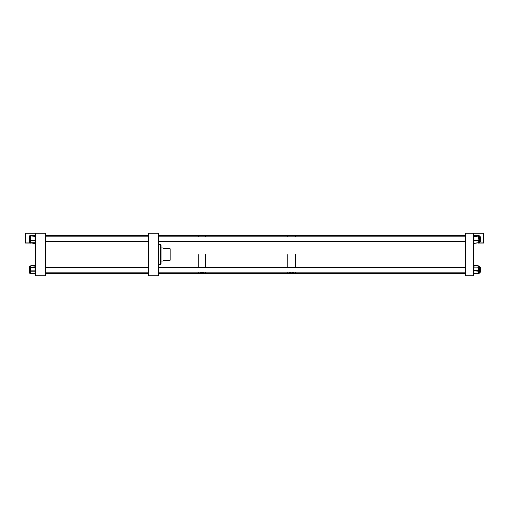 <?xml version="1.0" encoding="UTF-8"?>
<svg xmlns="http://www.w3.org/2000/svg" width="509" height="509" viewBox="0 0 509 509"><rect width="100%" height="100%" fill="white"/><g stroke="black" fill="none" stroke-linecap="round" stroke-linejoin="round"><path stroke-width="0.76" d="M148.781 275.878L158.649 275.878L158.649 233.122L148.781 233.122L148.781 275.878M160.71 244.644L161.118 245.052L161.118 263.948L159.864 264.368L160.71 264.336L160.71 244.644L158.649 244.632M161.118 263.929L160.71 264.336M158.649 264.368L159.864 264.336M163.58 260.258C163.294 261.34 163.294 261.34 163.58 260.258L170.159 260.258L170.159 248.742L163.58 248.742C163.294 247.66 163.294 247.66 163.58 248.742M473.682 233.122L473.682 275.878L465.461 275.878L465.461 233.122L483.55 233.122L483.55 242.99L478.365 242.99M478.384 266.271L478.059 265.952L479.491 266.22L479.491 273.193L478.371 273.212M478.059 265.952L474.013 265.863L474.013 266.831L478.384 267.142L478.059 266.735L478.384 266.347L478.384 273.078M478.384 270.336L478.059 267.06L474.013 267.06L474.013 270.591L478.384 270.673L478.059 271.151L474.013 270.903L474.013 273.467L478.059 273.467L478.384 272.188L478.059 271.151M478.059 273.225L478.384 273.142M478.059 267.397L478.384 267.479M478.059 235.514L478.384 235.991L478.059 235.406L479.491 235.807L479.491 242.78L478.384 242.787M474.013 235.387A0.331 0.331 0 0 0 473.682 235.718L478.059 235.387L474.013 235.406L474.013 236.57L478.384 236.882L478.059 236.462L478.384 235.991L478.059 243.111L478.384 240.687M478.059 240.051L478.384 240.458L478.059 240.394L478.384 238.606L478.059 237.156L478.384 237.219M478.059 242.888L474.013 243.194A0.331 0.331 0 0 1 473.682 242.869L474.013 243.181M148.781 273.409L45.587 273.409L45.587 275.878L45.587 233.122L25.45 233.122L25.45 242.99L30.629 242.99M45.587 275.878L35.318 275.878L35.318 233.122M29.509 273.193L30.616 273.193L29.509 273.193L29.509 266.22L30.616 266.22L30.941 265.755L30.616 266.417L30.941 265.927M30.616 242.742L29.509 242.78L29.509 235.807L30.941 235.508L30.616 236.049L30.941 235.508M30.941 273.314L30.616 273.288L30.616 266.417L30.941 273.6M30.941 271.392L30.616 271.144L30.941 270.858L34.987 270.858L34.987 267.276L30.941 267.276L34.987 267.021L34.987 265.813L30.941 265.793A0.331 0.331 0 0 0 30.616 266.124L30.941 265.813M30.941 267.613L30.616 267.67L30.941 266.907M30.616 242.685L30.616 236.049L30.941 243.207M30.941 241.094L30.616 240.84L30.941 240.572L34.987 240.572L34.987 236.971L30.941 236.971L34.987 236.71L34.987 235.381L30.941 235.381M30.941 237.309L30.616 237.359L30.941 236.59M45.587 233.122L45.587 235.591L148.781 235.591M199.802 272.175L199.789 272.27C201.259 273.142 202.741 273.142 204.224 272.27L204.204 272.175M198.714 254.5L198.714 267.238L198.714 254.5M158.649 273.409L198.714 273.409L198.714 272.175L198.714 273.409L205.292 273.409L205.292 272.175L205.292 273.409L287.267 273.409L287.267 272.175L287.267 273.409L295.494 273.409L295.494 272.175L295.494 273.409L465.461 273.409M205.292 254.5L205.292 267.238L205.292 254.5M158.649 235.591L198.714 235.591L198.714 236.825L198.714 235.591L205.292 235.591L205.292 236.825L205.292 235.591L287.267 235.591L287.267 236.825L287.267 235.591L295.494 235.591L295.494 236.825L295.494 235.591L465.461 235.591M289.29 272.175L289.214 272.379C290.658 273.18 292.109 273.18 293.559 272.379L293.559 272.404M295.494 254.5L295.494 267.238L295.494 254.5M287.267 254.5L287.267 267.238L287.267 254.5M29.509 267.238L29.172 267.238L29.172 272.175L29.509 272.175L29.172 272.175M29.509 236.825L29.172 236.825L29.172 241.762L29.509 241.762M479.491 267.238L480.687 267.238L480.687 272.175L479.491 272.175M479.491 236.825L480.687 236.825L480.687 241.762L479.491 241.762M478.384 267.142L478.059 266.735M473.682 273.231A0.331 0.331 0 0 0 474.013 273.562L478.059 273.549A0.331 0.331 0 0 0 478.384 273.231M478.384 270.673L478.059 270.903L478.059 270.254M474.013 270.591L473.682 270.673L474.013 270.591M474.013 266.831L473.682 267.142L474.013 266.831M474.013 265.863L473.682 266.182A0.331 0.331 0 0 1 474.013 265.851L478.059 265.825L474.013 265.851M478.384 266.182L478.059 265.863A0.331 0.331 0 0 1 478.384 266.182M474.013 265.787L478.059 265.787M474.013 273.626L473.682 273.327A0.331 0.331 0 0 0 474.013 273.651L478.059 273.651A0.331 0.331 0 0 0 478.384 273.327L478.059 273.626M478.059 237.156L478.059 236.462M478.059 240.929L474.013 240.706L474.013 243.111L473.682 242.869M478.384 236.882L474.013 236.819L474.013 240.394L478.384 240.458M478.059 243.181L478.059 243.194A0.331 0.331 0 0 0 478.384 242.869M474.013 240.394L473.682 240.458L474.013 240.394M474.013 236.57L473.682 236.882L474.013 236.57M30.686 273.498L35.242 273.498M34.987 265.813L35.318 266.124A0.331 0.331 0 0 0 34.987 265.793L30.941 265.781L35.318 266.086A0.331 0.331 0 0 0 34.987 265.755L30.941 265.755A0.331 0.331 0 0 0 30.616 266.086M34.987 273.6L30.941 273.619L34.987 273.619L34.987 271.17L30.941 271.17L30.941 270.521M34.987 267.276L35.318 267.333L34.987 267.276M34.987 271.17L35.318 270.915L34.987 271.17M30.941 242.939L34.987 243.226L34.987 240.884L30.941 240.884L30.941 240.235M30.941 243.226A0.331 0.331 0 0 1 30.616 242.895L35.318 242.895L34.987 243.207M34.987 235.381L35.318 235.686A0.331 0.331 0 0 0 34.987 235.362L30.941 235.362A0.331 0.331 0 0 0 30.616 235.686M34.987 236.971L35.318 237.022L34.987 236.971M34.987 240.884L35.318 240.623L34.987 240.884M161.118 261.079L163.364 261.079M161.118 247.921L163.364 247.921M473.682 266.092A0.331 0.331 0 0 1 474.013 265.762L478.059 265.762A0.331 0.331 0 0 1 478.384 266.092M478.384 235.718A0.331 0.331 0 0 0 478.059 235.387M30.616 273.333A0.331 0.331 0 0 0 30.941 273.657M34.987 273.657A0.331 0.331 0 0 0 35.318 273.333M30.616 273.288A0.331 0.331 0 0 0 30.941 273.619M34.987 273.619A0.331 0.331 0 0 0 35.318 273.288M29.509 235.807L30.616 235.813M34.987 243.226A0.331 0.331 0 0 0 35.318 242.895M148.781 267.238L45.587 267.238M148.781 272.175L45.587 272.175M148.781 236.825L45.587 236.825M148.781 241.762L45.587 241.762M465.461 267.238L158.649 267.238M465.461 272.175L158.649 272.175M465.461 241.762L158.649 241.762M465.461 236.825L158.649 236.825"/></g></svg>
